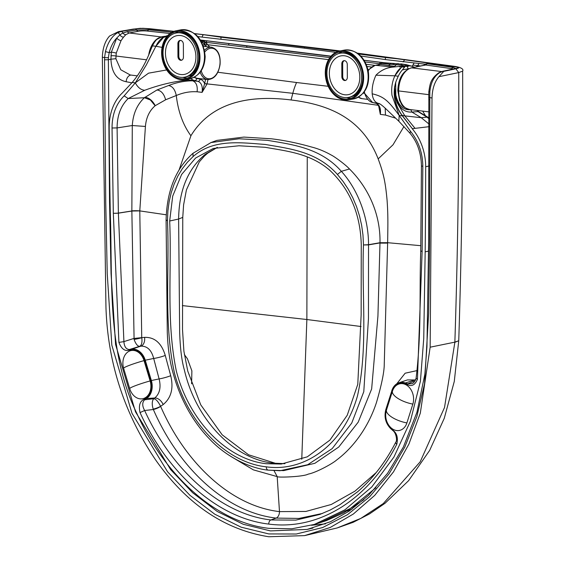 <?xml version="1.0" encoding="UTF-8"?>
<svg xmlns="http://www.w3.org/2000/svg" width="565" height="565" viewBox="0 0 565 565"><rect width="100%" height="100%" fill="white"/><g stroke="black" fill="none" stroke-linecap="round" stroke-linejoin="round"><path stroke-width="0.85" d="M363.239 93.183A18.518 11.632 97 0 0 363.26 93.239L364.015 93.232M363.641 77.44A24.846 18.949 -100.8 0 0 339.798 50.977A24.846 18.949 -100.8 0 0 325.278 73.316A24.846 18.949 -100.8 0 0 349.114 99.779A24.846 18.949 -100.8 0 0 363.641 77.44M326.005 73.394A23.9 18.228 -100.8 0 0 348.937 98.854A23.9 18.228 -100.8 0 0 362.363 71.96A23.9 18.228 -100.8 0 0 339.975 51.902A23.9 18.228 -100.8 0 0 326.005 73.394M340.059 53.251L341.239 53.025A22.48 17.141 79.2 0 1 362.292 71.889A22.48 17.141 79.2 0 1 349.671 97.187L348.492 97.413A22.48 17.141 -100.8 0 0 361.113 72.115A22.48 17.141 -100.8 0 0 340.059 53.251A22.48 17.141 -100.8 0 0 326.916 73.189A22.48 17.141 -100.8 0 0 348.492 97.413M344.325 60.646A3.552 2.705 79.2 0 0 342.68 63.661L342.722 76.522L341.846 76.692A3.552 2.705 -100.8 0 0 345.25 80.513A3.552 2.705 -100.8 0 0 347.327 77.37L347.277 64.509A3.552 2.705 -100.8 0 0 343.873 60.681A3.552 2.705 -100.8 0 0 341.797 63.831L341.846 76.692M345.681 80.385A3.552 2.705 79.2 0 1 342.722 76.522M329.353 73.394A19.719 15.036 -100.8 0 0 352.249 93.091A19.719 15.036 -100.8 0 0 352.136 59.339A19.719 15.036 -100.8 0 0 329.353 73.394M191.613 383.812L191.881 370.859L187.439 358.782L184.381 354.615M357.532 53.23L458.766 67.32L454.839 66.395M357.405 53.145L454.874 66.402C461.188 67.475 463.78 69.043 462.657 71.112L458.731 72.581L455.835 68.796C458.264 68.323 459.232 67.828 458.745 67.306M346.903 511.064L352.186 509.03M325.511 523.861L311.463 525.273M422.698 111.107L425.374 115.613M418.382 111.39L418.326 110.571M173.815 31.407L149.57 28.787A11.003 1.695 -0.2 0 0 135.162 29.055A672.477 103.748 -0.2 0 0 121.122 31.478L117.584 32.735C111.849 36.259 107.802 42.552 105.443 51.606L109.179 52.602C110.782 46.542 113.304 41.69 116.757 38.046L111.333 52.213L110.945 59.205L108.367 59.749L108.402 57.588L109.179 52.602L111.333 52.213A3.552 0.466 11.2 0 1 116.242 53.11L121.03 40.673A3.552 1.49 31.6 0 1 116.757 38.046L119.865 34.896A3.552 2.168 -140.6 0 0 123.481 37.198L125.818 34.698L129.208 32.968A683.481 109.991 179.5 0 1 138.376 31.259A6.632 1.066 179.5 0 1 147.091 31.033A2859.981 460.256 179.5 0 1 169.994 33.49M173.66 32.473A2876.825 452.177 -0.3 0 0 148.489 29.768L136.546 30.016A677.167 106.404 -0.3 0 0 127.302 31.654L122.873 33.003L119.865 34.896A2.719 1.879 61.9 0 0 117.584 32.735M425.021 65.06A2.366 0.869 56.5 0 0 424.972 64.177L427.175 63.739L425.713 64.996L411.701 67.864A20.82 13.08 97 0 0 398.657 90.937A21.293 13.376 97 0 0 409.576 109.49L428.92 111.877M425.304 65.003L427.175 63.739A2876.825 452.184 179.7 0 1 452.883 67.362L455.722 68.464M458.731 340.822L454.281 381.453L444.26 418.312L429.668 450.383L408.629 480.653L385.048 503.267L369.446 513.959L353.196 522.3L337.157 527.957L360.809 518.409L383.289 503.57L420.183 461.817L444.528 407.471L454.853 342.305A220.788 168.363 -99.3 0 0 454.86 342.143C457.791 252.407 459.084 162.558 458.731 72.581L438.92 76.692C434.577 81.833 432.274 88.931 432.02 97.978L430.156 347.193L420.311 413.163L408.933 444.055L393.537 471.81L374.736 495.364L353.386 513.995L330.264 527.463L304.549 535.627L268.785 536.75C224.503 529.73 186.817 504.171 155.721 460.065C124.286 413.531 107.696 362.553 105.952 307.148L102.343 57.256C102.682 48.081 105.104 41.005 109.596 36.012L118.403 31.668L120.458 31.4A673.254 103.868 179.8 0 1 134.053 29.048L142.825 28.292L149.93 28.737L140.198 28.306L134.053 29.048M360.795 56.02L385.401 59.586L385.394 57.51L404.844 59.558L454.161 66.409A11.003 1.695 179.8 0 1 455.552 68.633A672.477 103.748 179.8 0 1 443.144 71.254L439.838 72.539C434.125 76.12 430.798 82.504 429.852 91.678L429.774 97.703A55.956 42.679 79.2 0 1 429.831 99.984L429.64 242.378L428.63 313.448L424.548 383.79L416.829 416.61L404.823 447.049L389.031 473.873L369.637 496.741L347.433 514.736L322.686 527.533L296.343 534.01L268.778 533.925L241.184 527.194L214.778 514.207L189.918 495.279L167.572 471.782L132.005 413.354L111.821 345.166L107.244 273.75L105.74 202.369L104.553 59.805L108.367 59.749L109.546 202.235L111.051 273.573L115.578 344.502L135.508 411.857L170.63 469.579L192.707 492.786L217.235 511.473L243.275 524.278L270.473 530.909L307.183 529.426L312.883 528.07M428.807 91.897L429.852 91.678M385.401 59.586L424.972 64.177M438.92 76.692L443.808 71.338A673.254 103.868 -0.2 0 0 455.835 68.796M142.754 28.292L173.893 31.379M202.15 37.113L220.957 39.275L220.95 37.198L203.725 34.719A2.719 1.617 96.4 0 0 202.15 37.113L197.835 36.548M194.77 33.674L339.869 50.963M220.957 39.275C248.289 42.198 278.22 44.903 304.422 48.166L335.772 52.376M220.95 37.198L304.422 47.114L304.422 48.166M131.906 82.829L126.179 81.734A7.5 5.431 87.7 0 1 130.911 75.067M105.443 51.606L104.596 57.531A55.956 42.679 -100.8 0 0 104.553 59.805M126.179 81.734C116.574 79.714 111.496 72.2 110.945 59.205L115.874 58.689L120.769 69.756L130.247 74.983L137.196 75.844M115.874 58.689L116.242 53.11M120.458 31.4L121.122 31.478A2.719 2.013 79.9 0 1 122.873 33.003A3.552 2.719 -130.9 0 0 125.818 34.698M121.03 40.673L123.481 37.198M385.394 57.51L358.528 53.972M338.251 51.358L304.422 47.114M361.056 326.521L306.866 319.515L301.759 459.281M420.522 65.978A2885.222 445.46 -0.2 0 0 417.5 65.561L412.895 65.116L412.097 66.218M424.88 65.243L425.261 65.01A2.366 1.801 78.4 0 1 425.713 64.996A2859.981 460.256 -0.5 0 1 451.23 68.598A3.552 2.408 -81.8 0 0 452.883 67.362A2.719 1.843 98.1 0 1 454.161 66.409M423.955 65.279L424.393 64.438A2.366 0.798 45.5 0 1 424.654 65.137M182.382 305.601L306.866 319.515L307.261 156.922M418.743 111.75L427.988 117.28L427.027 117.139L418.058 111.602L418.743 111.75L418.043 110.535M396.934 102.3L404.844 115.882L421.222 117.697L411.892 112.061L418.058 111.602L417.147 110.422M403.219 64.297L403.926 64.474C406.412 65.06 406.454 65.632 404.067 66.19L404.582 65.851L401.256 65.166L393.367 64.551A2.366 1.773 -88.5 0 1 394.645 63.492L384.779 62.877A81.84 12.628 -0.2 0 0 382.597 62.581L364.15 60.293M380.245 62.277L379.518 63.739L381.552 63.365L393.367 64.551M392.654 63.421L403.212 64.297L382.576 62.567L380.902 63.428M380.16 64.205L382.597 62.581A2.366 1.547 97.6 0 0 381.552 63.365L380.33 64.346L375.598 65.314L393.106 67.087L404.582 65.851M330.963 56.189L229.143 43.618L246.849 45.977L246.693 47.333L329.833 57.602M200.526 40.129L202.058 40.313A81.911 12.635 179.8 0 1 204.445 40.574L204.325 43.046A1.66 0.607 157.1 0 0 206.133 42.326L228.415 45.073L229.143 43.618L206.861 40.864L206.133 42.326L204.332 41.619L204.53 40.574L206.861 40.864M166.71 36.69L165.065 36.669L166.95 36.393M190.906 135.755C213.782 98.126 257.774 95.739 291.06 99.97C325.949 104.243 361.586 116.341 378.176 158.885L393.021 144.795L403.947 126.532M378.169 158.892C383.564 173.37 385.429 182.191 387.067 200.102C388.282 216.896 387.823 227.582 387.639 242.696L379.991 242.717C380.577 214.566 368.677 188.032 349.474 168.984C346.055 165.114 334.819 156.731 331.21 155.029C324.706 151.335 318.081 148.651 311.336 146.964C297.614 143.065 284.35 140.346 271.546 138.813L243.903 137.083L216.875 140.395L210.731 142.648M179.02 170.136L190.913 135.762C183.011 124.922 178.13 111.51 176.28 95.513L165.623 99.779L155.241 105.676A39.564 30.63 88.4 0 0 155.135 105.761L150.382 99.97L144.407 97.731L156.943 89.997L168.575 85.534C176.457 82.469 184.458 80.887 192.58 80.781C196.225 82.208 197.736 85.88 197.114 91.784C190.207 91.318 183.258 92.561 176.273 95.513C175.037 89.531 172.473 86.198 168.575 85.534M205.427 154.174L207.758 153.122L204.445 156.025L199.29 161.858L186.422 189.868L183.604 204.848L182.756 217.384L178.618 219.036C179.027 190.306 187.968 168.688 205.427 154.174L217.179 147.43M167.501 36.026L161.894 36.718L167.501 36.026M349.474 168.984L341.345 171.322C320.715 147.853 292.253 144.513 267.302 140.318L239.08 138.785L211.028 142.542L192.983 153.299L193.046 156.625C213.252 138.686 240.584 142.634 265.162 144.449C289.746 148.708 317.071 151.512 337.425 174.458L341.345 171.322C357.97 189.459 368.62 217.913 368.528 244.702L368.465 318.533L363.789 391.693L351.741 423.051L332.199 448.596L307.727 464.713L280.106 470.716L268.453 470.144A3.786 2.38 -83 0 1 268.234 470.137C250.832 468.505 226.756 457.339 209.996 439.478C201.846 431.152 194.706 421.617 188.576 410.882C182.22 399.702 177.226 387.731 173.61 374.962C169.91 362.716 167.798 348.372 167.282 331.938L166.089 220.294L167.466 220.555L166.089 220.075M186.881 79.298L188.95 79.99C174.811 81.191 160.079 84.609 144.76 90.259C140.975 89.983 137.832 87.519 135.317 82.857L146.257 65.053L155.883 46.281L162.077 47.368M144.76 90.259L128.17 98.55L124.159 95.859L135.317 82.857L148.56 73.16L166.675 69.947M206.938 84.121L204.643 83.627A11.837 7.437 97 0 0 200.123 79.199L196.811 78.45A2.366 1.836 102.7 0 1 194.635 80.562L188.95 79.99A90.739 5.382 8.5 0 1 192.58 80.781L197.941 81.311C201.472 82.751 202.856 86.438 202.093 92.37L206.931 84.15L208.012 79.616M128.17 98.55L144.407 97.731C137.083 104.567 133.043 113.833 132.288 125.529L117.096 127.909C117.153 115.557 120.839 105.768 128.17 98.55M406.341 66.246L407.64 65.688L405.31 64.643L409.208 65.83L407.294 66.705L406.341 66.246L405.098 66.479L402.4 69.912A22.777 14.302 97 0 0 398.261 76.219A59.156 37.156 97 0 0 395.677 82.441L395.825 95.068L395.323 95.45L395.761 98.755L397.308 103.169M330.822 56.352L246.849 45.977M165.065 36.852L164.542 36.767A8.284 5.205 97 0 0 163.059 37.389A22.777 14.302 97 0 0 155.883 46.281L163.44 37.474L165.51 36.789M398.579 63.69L397.831 63.633M393.169 63.626L392.103 63.4L392.95 63.4M420.812 245.69L387.639 242.696L384.257 364.135C384.271 371.763 381.679 384.539 376.481 402.45C368.295 427.479 353.146 447.678 336.733 459.938C332.114 464.006 315.496 472.849 308.243 474.106C303.469 476.867 277.168 477.708 277.189 476.613L253.346 469.854L230.894 456.442M378.847 105.38L292.818 93.31A348.944 219.178 -83 0 1 291.06 99.97M385.182 108.113L385.478 115.048L395.698 118.205M385.478 115.048L380.323 114.384L378.72 106.163M169.677 221.007L172.692 196.154L181.612 174.472L195.582 158.045L213.252 148.454L239.002 145.77L265.169 147.303C286.907 151.13 310.291 153.426 329.734 170.234C349.89 189.226 360.399 214.036 361.261 244.666L361.148 314.867L357.779 384.32L347.235 415.24L329.932 440.1L307.304 456.831L281.229 464.049L266.277 463.717C226.847 459.564 188.936 420.515 176.358 371.099C166.004 321.393 171.852 270.903 169.677 221.007L178.618 219.036L179.663 332.269C180.179 348.308 181.746 360.88 184.367 369.976C196.154 420.826 234.341 458.893 273.05 463.159L284.661 463.688M135.317 82.857L132.196 82.469L122.393 92.907A47.319 36.089 -100.8 0 0 109.179 127.641A6581.071 5019.178 -100.8 0 0 110.281 212.956C112.682 279.845 106.51 351.43 137.02 413.806C164.606 474.911 215.258 522.222 268.756 528.332L291.837 528.791L314.302 524.447L344.904 509.835L371.805 486.959L393.939 457.036L410.381 421.257L420.424 381.184L423.75 338.456L425.17 251.856L428.553 251.107M314.31 524.454L320.341 522.604L350.448 508.429L375.902 487.779M322.509 513.43L299.019 518.43L276.13 518.091L270.882 519.948L295.841 520.111L319.917 514.418L330.228 509.997L340.144 504.531L357.631 491.762C372.914 478.569 385.648 462.022 395.818 442.12C397.421 440.947 396.192 432.543 392.675 430.431L390.733 428.284A14.838 11.314 79.2 0 1 385.994 409.837L391.955 391.001A14.838 11.314 79.2 0 1 404.865 383.607L407.188 384.497C411.574 386.87 414.993 385.132 417.429 379.284L416.094 378.239C414.88 381.587 413.46 383.395 411.843 383.67L411.927 383.635M428.99 126.687L412.344 128.686L402.153 115.366C395.924 106.813 393.395 97.364 394.568 87.017L395.804 82.539M395.825 95.068C398.276 105.408 403.262 110.288 410.783 109.702L411.892 112.061C403.537 112.548 398.021 107.011 395.323 95.45L394.568 87.017M428.955 118.749L427.027 117.139L421.222 117.697L428.976 123.996M415.494 380.217A229.976 78.613 5.8 0 0 414.844 379.977L405.303 382.985L407.619 383.875L411.829 383.677M395.867 442.028A3.786 1.744 27 0 0 395.804 442.134A3.786 1.744 27 0 0 396.785 444.288C370.061 497.08 321.125 530.973 268.742 524.08A3.786 2.38 -83 0 1 270.882 519.948C219.884 514.164 171.259 468.964 144.654 410.515A24886.717 4904.468 162.9 0 0 153.341 409.505A5.918 1.321 156.5 0 0 160.644 406.419A2.288 1.723 81.7 0 1 160.594 406.299A5.918 1.123 -21.1 0 1 153.186 409.095C151.794 404.455 151.964 400.995 153.694 398.713A26123.065 6853.86 -21.2 0 1 144.605 399.808C142.112 402.435 142.133 406.002 144.654 410.515L140.028 412.57C167.148 472.015 216.367 518.034 268.742 524.08M390.733 428.284L392.696 430.064C396.891 433.051 398.254 437.79 396.785 444.288M378.938 103.494L378.924 103.487C380.316 103.932 382.943 106.001 386.799 109.702L398.819 121.221L399.194 115.451L410.458 131.221L409.978 133.213C417.344 142.027 421.165 152.931 421.441 165.919M398.798 121.2L410.042 133.284M404.067 66.19L401.687 66.903L394.879 75.802L375.972 75.194C373.091 81.438 371.834 87.639 372.187 93.804C372.815 99.186 374.877 102.385 378.366 103.388L378.854 103.473M375.972 75.194C380.859 70.293 386.566 67.595 393.106 67.087L394.095 66.31L380.252 64.339M205.66 79.347A49.042 30.8 97 0 0 204.643 83.627L292.818 93.31A47.319 29.726 -83 0 1 296.561 82.518L217.836 72.249M296.561 82.518L328.194 86.297M375.817 103.254A2.366 1.836 -77.3 0 0 375.923 103.282C377.611 103.896 378.797 105.74 379.489 108.812L380.323 114.384C381.036 108.487 379.602 104.793 376.036 103.303L379.68 103.84M405.098 66.479L403.544 66.289A8.284 5.205 97 0 0 402.054 66.91A22.777 14.302 97 0 0 394.879 75.802C392.061 82.024 391.107 88.564 392.018 95.407L399.194 115.451C388.134 100.549 383.812 96.509 372.187 93.804M379.094 103.557L372.723 102.562A18.878 11.858 -83 0 1 364.354 91.763M408.806 68.69L408.177 68.81L407.294 66.705M406.15 64.65L412.019 66.197L407.64 65.688M403.933 64.474L401.369 63.923M155.883 46.281L152.501 45.864A22.777 14.302 -83 0 1 156.646 39.557L161.894 36.718M152.501 45.864A59.156 37.156 97 0 0 149.916 52.079C145.149 64.007 139.244 74.135 132.196 82.469M284.965 463.646L273.05 463.159M131.857 210.879L134.089 339.431A5.918 0.431 167.5 0 0 141.78 337.736C142.352 342.27 141.688 345.123 139.788 346.288L139.788 346.288A229.976 21.23 167.7 0 1 140.918 346.14C147.267 345.999 151.526 350.109 153.687 358.457A8.284 1.031 165.5 0 0 165.263 355.427C161.526 343.089 154.641 337.065 144.591 337.362L133.856 338.456A24983.7 645.336 -16.2 0 0 123.912 341.613C124.272 346.684 126.115 349.318 129.449 349.516L131.765 349.198A0.593 0.381 82.2 0 0 131.518 349.848L129.201 350.159C124.837 351.458 121.411 348.873 118.911 342.411L123.912 341.613L118.375 213.174L117.096 127.909L112.04 128.001L113.318 213.302L118.375 213.174L131.857 211.042L139.788 210.893A5.918 0.685 0.4 0 0 131.857 210.879L132.288 125.529L145.417 126.454L139.788 210.893L166.209 214.792M144.591 337.362A8.284 5.481 82.4 0 1 140.918 346.14L131.765 349.198A15.425 11.766 -100.8 0 1 145.262 360.209L151.356 380.527L150.587 380.754L144.492 360.435L145.262 360.209L153.687 358.457L159.111 378.917C161.166 387.357 159.726 393.713 154.775 397.986A8.284 5.255 -124.1 0 1 163.172 404.575C171.216 397.915 173.738 388.289 170.715 375.704L165.263 355.427M163.172 404.575L160.594 406.299C158.151 401.468 155.855 398.939 153.694 398.713A191.125 50.144 -21.2 0 0 154.775 397.986L146.561 398.516A15.425 11.766 -100.8 0 0 151.356 380.527L159.111 378.917A8.284 0.925 164.7 0 0 170.715 375.704M140.028 412.57C138.524 405.698 139.852 401.291 144.018 399.349A0.593 0.367 56.5 0 0 144.605 399.808L146.561 398.516A0.593 0.367 -123.5 0 1 145.975 398.05A14.838 11.314 -100.8 0 0 150.587 380.754M153.186 409.095A8.277 5.777 -97.3 0 0 153.341 409.505C178.385 467.163 225.138 512.173 276.13 518.091A5.918 3.715 97 0 0 279.477 511.615C230.336 505.979 184.967 462.382 160.644 406.419M134.089 339.431C135.84 344.177 137.747 346.465 139.788 346.288A26216.897 2420.58 167.7 0 0 129.449 349.516L129.201 350.159M145.417 126.454C146.173 117.612 149.414 110.719 155.135 105.761M141.73 337.453L139.788 211.063M204.332 41.619L203.485 41.372A2.366 1.42 96.5 0 1 204.445 40.574L200.476 40.051M391.806 390.881L385.81 409.583L391.87 390.669A15.425 11.766 79.2 0 1 398.904 382.78L407.443 379.92L414.844 379.977A8.284 4.711 110.4 0 0 415.762 379.553M396.75 383.826L405.147 373.211L417.182 370.562M274.025 470.638L277.189 476.613L279.477 511.615L305.856 511.452L331.295 504.474L354.919 491.183L376.191 472.559M403.622 66.197L403.127 66.289M268.248 470.137L283.715 470.617L314.896 463.293L338.774 447.007L358.196 422.161L371.65 388.96L377.929 316.047L379.984 243.112L387.632 243.12M268.227 470.129A3.786 2.38 -83 0 1 266.285 466.831C306.463 472.517 344.805 442.473 357.574 395.493C368.218 347.489 361.593 295.029 363.472 244.949L368.528 244.892L379.984 242.915L387.632 242.908M363.472 244.949L368.528 244.702L379.991 242.717M400.832 63.852L406.553 64.707M412.344 128.686L402.322 115.832C394.631 105.591 392.421 94.461 395.677 82.441M412.203 128.7A47.319 36.089 79.2 0 1 425.678 166.739A6581.071 5019.178 79.2 0 1 425.17 251.856M150.128 380.93A14.196 10.827 79.2 0 1 145.728 397.47A14.196 10.827 79.2 0 1 131.786 393.12A17.748 17.748 0 0 1 129.717 388.621A17.748 1.54 -16.7 0 1 135.438 385.676A17.748 1.54 -16.7 0 1 150.128 380.93L144.033 360.611A17.748 1.54 163.3 0 0 129.343 365.357A17.748 1.54 163.3 0 0 123.622 368.302A17.748 17.748 0 0 1 123.205 359.778A14.196 10.827 79.2 0 1 133.086 350.406A14.196 10.827 79.2 0 1 144.033 360.611M406.892 422.924A14.196 10.827 79.2 0 1 388.515 424.831A17.748 17.748 0 0 1 386.029 411.807A14.196 10.827 79.2 0 1 386.46 410.119L392.414 391.291A14.196 10.827 79.2 0 1 406.609 385.139A14.196 10.827 79.2 0 1 412.853 404.095L406.892 422.924A17.748 6.632 17.6 0 1 392.166 417.387A17.748 6.632 17.6 0 1 386.46 410.119M203.033 45.115L204.057 44.91A2.366 1.801 -101.6 0 0 202.242 42.354L203.485 41.372L201.098 41.083M368.098 69.996L375.174 65.335L379.906 64.368A2.366 1.801 78.4 0 1 380.33 64.346M379.864 64.375A1.66 0.622 36.5 0 0 379.518 63.739L378.931 65.123M204.325 43.046L204.777 44.642A1.66 0.798 160.8 0 1 206.995 43.886L206.133 42.326M391.192 63.393A2.366 1.674 92 0 0 390.062 64.276A2.959 2.196 -81.6 0 1 388.515 65.371M397.4 63.605A2.366 1.865 -87.1 0 0 396.051 64.806A2.959 2.401 -79.2 0 1 394.095 66.31M197.114 91.784L202.086 92.37L204.643 83.648M204.523 50.2A16.286 10.227 -83 0 1 209.438 47.326A16.286 10.227 -83 0 1 211.494 47.248C217.815 49.084 220.675 54.812 220.075 64.438C218.443 74.227 214.255 79.27 207.503 79.573L197.475 78.33A16.286 10.227 -83 0 1 194.416 77.137M161.611 52.481A24.846 18.949 -100.8 0 0 185.461 79.566A24.846 18.949 -100.8 0 0 199.982 57.842A24.846 18.949 -100.8 0 0 176.139 30.757A24.846 18.949 -100.8 0 0 161.611 52.481M199.254 57.736A23.9 18.228 -100.8 0 0 176.315 31.689A23.9 18.228 -100.8 0 0 162.897 58.583A23.9 18.228 -100.8 0 0 185.278 78.634A23.9 18.228 -100.8 0 0 199.254 57.736M176.16 33.01L177.339 32.784A22.48 17.141 79.2 0 1 198.915 57.009A22.48 17.141 79.2 0 1 185.772 76.939L184.593 77.165A22.48 17.141 -100.8 0 0 197.736 57.235A22.48 17.141 -100.8 0 0 176.16 33.01A22.48 17.141 -100.8 0 0 163.539 58.301A22.48 17.141 -100.8 0 0 184.593 77.165M177.897 43.59A3.552 2.705 -100.8 0 1 179.974 40.44A3.552 2.705 -100.8 0 1 183.378 44.261L183.427 57.121A3.552 2.705 -100.8 0 1 181.351 60.271A3.552 2.705 -100.8 0 1 177.94 56.444L177.897 43.59L178.773 43.42A3.552 2.705 79.2 0 1 180.419 40.405M178.773 43.42L178.822 56.274A3.552 2.705 79.2 0 0 181.782 60.137M195.907 56.91A19.719 15.036 -100.8 0 0 173.003 37.219A19.719 15.036 -100.8 0 0 173.123 70.964A19.719 15.036 -100.8 0 0 195.907 56.91M358.464 97.145A16.286 10.227 97 0 0 361.953 98.649L358.387 97.187M346.642 97.632A23.9 18.228 -100.8 0 0 351.162 98.232M342.263 51.662A23.9 18.228 -100.8 0 0 338.675 53.597M353.295 95.923A21.887 16.689 -100.8 0 0 355.901 95.372M347.729 52.573A21.887 16.689 -100.8 0 0 345.498 52.912M353.626 98.917A24.846 18.949 -100.8 0 0 367.582 70.964A24.846 18.949 -100.8 0 0 344.304 50.115C356.487 49.452 364.467 56.323 368.253 70.738C370.132 85.612 365.258 95.005 353.626 98.917L349.114 99.779M342.68 63.661L341.797 63.831M428.736 94.652L398.657 90.937A2.366 0.367 -0.2 0 1 397.795 90.654C398.325 78.514 402.81 70.922 411.242 67.878A2.366 1.801 78.4 0 1 411.701 67.864L441.555 71.55M149.57 28.787A2.719 1.561 96.1 0 0 148.489 29.768A3.552 2.041 -84 0 1 147.091 31.033M135.162 29.055A2.719 1.956 80.5 0 1 136.546 30.016A3.552 2.571 -100.4 0 0 138.376 31.259M159.259 37.636A20.82 13.08 97 0 0 148.651 55.335M167.579 35.673L166.258 35.941M453.066 69.078L451.23 68.598M462.657 71.112L462.657 71.112C462.94 161.166 461.633 251.044 458.745 340.744L454.853 342.305M455.552 68.633A2.719 2.182 -102.3 0 0 454.98 68.662L442.607 71.282L438.878 72.73C430.106 79.227 430 84.369 428.807 91.904L428.786 97.477L432.02 97.978M443.808 71.338L443.144 71.254A2.719 2.133 -101.6 0 0 442.572 71.289M439.838 72.539A2.719 1.97 -120.1 0 0 438.843 72.751M428.835 99.659L428.786 97.477M429.435 99.412L429.831 99.984M458.745 340.744L454.86 342.143L430.156 347.193M108.402 57.588A2.719 0.501 -178.1 0 1 104.596 57.531L102.343 57.256M404.844 59.558L403.078 61.931M203.725 34.719L194.826 33.723M127.302 31.654A3.552 2.62 -100.8 0 0 129.208 32.968L161.096 36.909M146.667 59.812L115.839 56.006A3.552 0.699 2.9 0 0 110.895 55.843M416.596 66.783A2.366 1.582 -82.2 0 1 417.5 65.561A2.959 1.97 97.8 0 0 418.743 63.661M414.025 63.111L412.895 65.116M365.131 61.959L379.518 63.739M402.718 64.198A2.366 2.02 102.3 0 0 401.256 65.166M392.4 63.386L385.252 62.842A2.684 1.688 97 0 0 384.913 62.856L384.779 62.877A2.366 1.61 98.2 0 0 383.713 63.633M228.415 45.073L246.693 47.333M163.285 36.57L164.238 36.344L163.285 36.57M193.068 153.228L192.976 153.299C175.821 168.54 166.859 190.808 166.089 220.103L166.089 220.286M167.466 220.555L167.89 210.943L169.154 201.606L171.266 192.559L174.175 184.035L177.841 176.103L182.262 168.794L187.347 162.282L193.046 156.625M266.285 466.831C226.113 462.594 187.524 423.044 174.423 372.872C163.433 322.198 169.698 271.327 167.466 220.738M156.943 89.997C161.096 90.485 163.984 93.741 165.623 99.779M144.492 360.435A14.838 11.314 -100.8 0 0 131.518 349.848M202.192 40.285L203.139 40.553L202.058 40.313A2.366 1.356 96 0 0 201.161 41.09M402.153 115.366L404.844 115.882L415.049 128.361M385.994 409.837L385.81 409.583C383.953 416.991 385.591 423.347 390.712 428.651L392.633 430.311M407.188 384.497L407.619 383.875A26216.897 8961.719 5.8 0 0 413.891 381.283M401.687 66.903A2.719 1.872 -123 0 1 402.054 66.91L404.547 67.214M404.865 383.607L405.303 382.985A15.425 11.766 79.2 0 0 398.904 382.78C395.5 384.023 393.12 386.686 391.764 390.754L391.955 391.001M420.763 250.902L422.133 251.446L417.429 379.284M416.094 378.232C421.723 331.224 419.244 293.207 420.748 250.945L420.748 250.86A3.786 0.629 0.7 0 0 422.133 251.369L422.133 251.446M421.434 165.919L422.818 166.385L422.133 251.369M421.441 165.891L420.748 250.86M410.458 131.221C418.559 141.151 422.684 152.875 422.818 166.385M403.65 66.267L403.233 66.275M368.253 70.766A18.878 11.858 -83 0 1 375.598 65.314A2.366 1.801 78.4 0 0 375.174 65.335M209.622 47.022A19.521 12.261 97 0 0 207.51 44.684L328.533 59.629M375.005 65.371L366.261 64.29M163.44 37.474A2.719 1.872 57 0 0 163.059 37.389L160.559 37.078M164.648 36.753L165.065 36.669M162.988 36.577L164.952 36.873M139.788 210.978A5.918 0.685 0.4 0 0 131.857 210.964L118.375 213.097A3.786 0.537 178.9 0 1 113.318 213.224M144.018 399.349L145.975 398.05M113.318 213.302L118.911 342.411M124.159 95.859C116.122 103.798 112.075 114.511 112.04 128.001M145.014 97.201C149.139 97.794 152.543 100.619 155.241 105.676M372.723 102.562L376.036 103.303A2.366 1.836 -77.3 0 1 375.937 103.289A2.366 1.836 -77.3 0 0 375.937 103.289L372.618 102.54A2.366 1.836 -77.3 0 0 372.723 102.562M363.472 244.765L362.977 235.04L361.649 225.379L359.467 215.802L356.501 206.55L352.779 197.715L348.301 189.303L343.167 181.527L337.425 174.458M402.4 69.912L408.177 68.81M394.879 75.802L398.261 76.219M399.194 115.451L402.322 115.832M425.678 166.739L429.054 165.99M206.995 43.886A2.366 1.483 97 0 0 207.51 44.684A1.66 1.194 130 0 0 205.653 45.998A4.026 2.528 97 0 1 204.777 44.642A5.325 3.341 97 0 1 204.057 44.91M200.123 79.199A2.366 1.836 102.7 0 1 197.941 81.311L194.635 80.562A18.878 11.858 -83 0 1 190.822 78.514M194.198 77.25A16.512 10.375 97 0 0 196.811 78.45M201.754 42.283L202.242 42.354L201.832 42.431M206.317 46.613A17.861 11.222 97 0 0 205.653 45.998M412.853 404.095A17.748 6.632 -162.4 0 1 398.127 398.551A17.748 6.632 -162.4 0 1 392.414 391.291M207.503 79.573A16.286 10.227 -83 0 1 200.208 72.193M204.834 51.952A15.354 9.647 -83 0 1 210.258 48.336A15.354 9.647 -83 0 1 220.068 61.649A15.354 9.647 -83 0 1 210.364 78.683A15.354 9.647 -83 0 1 201.239 70.745M178.604 31.442A23.9 18.228 -100.8 0 0 175.242 33.215M182.862 77.377A23.9 18.228 -100.8 0 0 187.502 78.019M184.07 32.36A21.887 16.689 -100.8 0 0 181.831 32.699M189.268 75.745A21.887 16.689 -100.8 0 0 192.241 75.159M204.495 56.98A24.846 18.949 -100.8 0 0 180.652 29.896C195.313 29.896 203.485 38.823 205.166 56.677C204.608 68.619 199.537 75.957 189.967 78.705A24.846 18.949 -100.8 0 0 204.495 56.98M177.94 56.444L178.822 56.274M371.325 66.995L367.109 66.472M367.335 99.313L361.953 98.649M339.798 50.977L344.304 50.115M409.576 109.49C400.642 106.573 402.28 104.454 399.632 100.626L397.795 90.654M455.609 68.619L454.98 68.662M118.403 31.668L133.467 29.055M340.095 50.914L194.671 33.603M174.027 31.329L149.93 28.737M411.242 67.878L425.261 65.01M428.835 99.673L428.68 239.157L426.956 346.522L424.887 374.143L416.935 412.252L403.389 447L387.59 473.308L368.429 495.477L349.177 511.127L330.461 521.728L307.198 529.419M337.157 527.957L304.549 535.627M307.183 529.426L307.904 529.271M182.756 217.384L182.509 329.529L183.907 351.282L187.778 371.163L200.752 404.844L222.172 434.81L248.536 454.776L274.978 463.145M207.758 153.122L217.412 147.38M166.498 35.927L167.904 35.934M411.207 65.999L414.456 67.221M363.846 499.714L343.951 512.709L326.542 520.549L320.341 522.604M427.988 117.28L428.948 117.993M331.005 56.147L200.434 39.988M385.252 62.842L364.114 60.236M372.618 102.54L363.796 92.498M380.224 64.142L379.814 64.608M399.512 66.91L402.951 66.303L399.512 66.91M129.717 388.621L123.622 368.302M203.449 46.259L211.494 47.248M185.461 79.566L189.967 78.705M176.139 30.757L180.652 29.896"/></g></svg>

